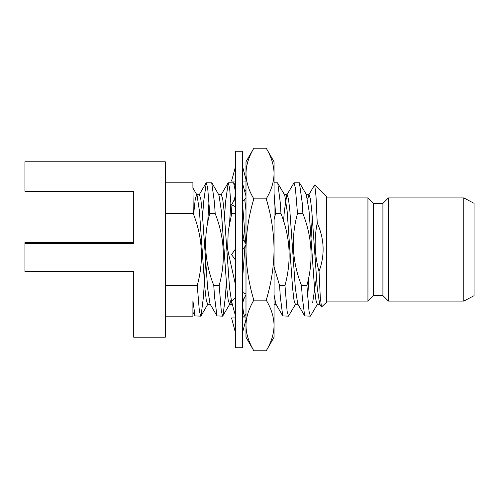 <?xml version="1.0" encoding="UTF-8"?>
<svg xmlns="http://www.w3.org/2000/svg" width="499" height="499" viewBox="0 0 499 499"><rect width="100%" height="100%" fill="white"/><g stroke="black" fill="none" stroke-linecap="round" stroke-linejoin="round"><path stroke-width="0.75" d="M242.483 300.691L242.483 306.985C242.483 302.987 243.381 299.456 245.165 296.381L245.995 294.965M235.466 297.529L231.555 301.477L235.297 315.249L235.466 309.823M245.995 294.086L242.483 292.345M242.651 300.691L245.165 296.381M242.483 239.202L242.483 247.498M242.483 249.993L245.995 244.984M235.466 249.007L231.555 254.584L235.297 259.792L235.466 251.502M242.651 239.208L245.995 243.855M242.483 183.751L242.483 189.177M242.483 201.471L245.995 197.928M235.466 198.309L231.555 204.721L235.466 206.655M242.651 183.751L245.995 196.057M235.297 198.309L235.466 192.015C235.466 196.013 234.567 199.544 232.784 202.619M245.995 179.559L242.483 166.192M242.483 181.081L245.995 181.081M235.466 166.809L231.555 181.081L235.466 181.081M235.297 166.809L235.466 166.192M235.466 183.751L234.979 184.917M242.483 249.5L242.483 347.741L235.466 347.741L235.466 151.259L242.483 151.259L242.483 249.5M242.483 332.191L242.483 332.808M235.466 317.919L231.555 317.919L235.466 332.808M245.995 317.919L242.483 317.919M242.651 332.191L245.995 319.441M319.036 271.462C325.03 255.126 324.425 238.971 317.233 222.984C313.971 239.202 314.576 255.363 319.036 271.462L320.239 296.394L321.468 307.047L326.689 302.126L326.689 196.868L314.738 184.917L316.029 196.569L317.233 222.984M302.893 213.547L297.491 213.547C290.842 237.792 292.171 261.757 301.496 285.453L306.897 285.453C313.553 261.208 312.218 237.243 302.893 213.547L302.157 202.363L299.412 182.84M295.707 303.903L288.453 316.16L287.081 311.089L284.966 285.453C291.622 261.208 290.287 237.243 280.968 213.547L275.567 213.547L274.063 219.71M274.063 266.903L279.565 285.453L284.966 285.453M235.466 213.547L231.704 213.547L228.193 231.399L227.631 249.5L235.466 284.767M242.483 279.889L244.959 246.462M244.391 241.628L242.483 231.517M215.181 213.547L209.78 213.547C203.124 237.792 204.459 261.757 213.778 285.453L219.186 285.453C225.835 261.208 224.5 237.243 215.181 213.547L214.439 202.363L211.701 182.84M205.619 261.114L203.473 296.637L201.035 315.904L200.735 316.16L199.363 311.089L197.255 285.453C203.91 261.208 202.575 237.243 193.25 213.547L192.907 182.834L165.294 182.834M165.294 213.547L193.25 213.547M197.255 285.453L165.294 285.453M200.735 316.16L195.034 315.904L192.907 300.866L192.907 316.16L165.294 316.16M201.035 315.904L207.996 303.903L207.628 304.228L206.255 300.061L204.889 288.197L199.407 210.803L197.03 195.097L192.907 187.992L192.907 182.834M317.638 303.903L310.378 316.16L309.006 311.089L306.897 285.453M316.422 277.544L312.655 302.644M320.015 304.228L317.27 304.228L315.898 300.061L314.532 288.197L309.049 210.803L306.305 194.772L309.049 194.772L307.677 198.939M298.084 304.228L295.346 304.228L293.973 300.061L292.601 288.197L287.118 210.803L284.742 195.097L277.488 182.84M245.995 249.307L245.745 245.333M245.62 243.344L242.483 203.093M230.925 300.061L229.92 303.903L222.666 316.16L221.294 311.089L219.186 285.453M232.297 304.228L229.559 304.228L228.186 300.061L226.814 288.197L221.331 210.803L218.961 195.097L212 183.096M197.03 195.097L196.662 194.772L195.29 198.939L193.612 214.558M209 201.802L207.671 222.598M235.466 191.759L233.626 182.84M230.925 201.802L229.596 222.598M226.334 282.372L225.405 296.637L222.959 315.904M245.995 314.002L244.591 316.16L243.593 313.397L242.545 305.176M280.968 213.547L280.226 202.363L277.781 183.096M321.468 307.047L319.647 303.903L317.27 288.197L311.788 210.803L310.422 198.939L309.049 194.772M310.378 316.16L304.677 315.904L297.716 303.903L295.346 288.197L289.863 210.803L288.491 198.939L287.118 194.772L286.757 195.097L284.38 210.803L283.538 221.269M288.447 316.16L282.752 315.904L275.791 303.903L274.063 294.778M245.995 210.665L244.685 199.251M232.465 304.827L231.929 303.903L229.559 288.197L224.076 210.803L222.704 198.939L221.331 194.772L218.593 194.772M222.666 316.16L216.965 315.904L210.004 303.903L207.628 288.197L202.145 210.803L200.773 198.939L199.407 194.772L196.662 194.772M312.268 216.628L311.058 237.886M309.006 276.402L307.677 297.198M304.677 315.904L302.238 296.637L301.496 285.453M297.491 213.547L295.383 187.911L294.011 182.834L286.757 195.097M282.752 315.904L280.307 296.637L279.565 285.453M275.567 213.547L274.063 193.119M231.704 213.547L229.596 187.911L228.224 182.834L225.486 202.363L224.556 216.628M216.965 315.904L214.52 296.637L213.778 285.453M209.78 213.547L207.665 187.911L206.299 182.834L203.555 202.363L202.625 216.628M326.689 197.91L367.938 197.91L367.938 301.09L326.689 301.09M367.938 197.91L373.452 203.424L373.452 295.576L367.938 301.09M373.452 203.424L382.914 203.424L382.914 295.576L388.434 301.09L463.752 301.09L463.752 197.91L388.434 197.91L388.434 301.09M463.752 197.91L474.05 203.299L474.05 295.701L463.752 301.09M133.713 242.483L24.95 242.483L24.95 243.537L133.72 243.537L133.72 238.971M133.72 243.537L133.72 191.254L24.95 191.254L24.95 161.782L165.294 161.782L165.294 337.212L133.72 337.212L133.72 271.606L24.95 271.606L24.95 243.537M245.995 161.782L245.995 173.54C246.144 165.082 248.752 156.636 253.829 148.215C248.602 157.26 245.995 165.705 245.995 173.54L245.995 325.46C246.144 333.918 248.752 342.364 253.829 350.785C248.602 341.74 245.995 333.295 245.995 325.46L245.995 337.212L253.829 350.785L266.223 350.785C271.275 342.426 273.889 333.987 274.063 325.46L274.063 337.212L266.223 350.785M245.995 173.54C246.144 181.992 248.752 190.437 253.829 198.858C248.77 215.599 246.157 232.478 245.995 249.5C246.126 266.316 248.739 283.195 253.829 300.142C248.602 309.187 245.995 317.626 245.995 325.46M245.982 236.039L245.995 236.757M274.063 161.788L266.223 148.215C271.281 156.58 273.889 165.026 274.063 173.54L274.057 173.334M274.063 161.782L274.063 173.54C273.889 182.066 271.275 190.506 266.223 198.858C271.256 215.412 273.864 232.291 274.063 249.5C273.907 266.46 271.294 283.338 266.223 300.142C271.281 308.519 273.889 316.959 274.063 325.46L274.063 173.54M266.223 300.142L253.829 300.142M266.223 198.858L253.829 198.858M266.223 148.215L253.829 148.215L245.995 161.788M306.673 195.097L299.712 183.096M235.466 185.753L233.925 183.096M284.38 194.772L287.118 194.772M274.063 304.228L275.978 304.228M207.628 304.228L210.366 304.228M314.545 184.992L308.681 195.097M245.995 189.763L244.828 191.766M227.931 183.096L220.97 195.097M206 183.096L199.039 195.097M195.034 315.904L192.907 312.237M373.452 295.576L382.914 295.576M382.914 203.424L388.434 197.91M211.701 182.834L206.299 182.834M299.412 182.834L294.011 182.834M277.488 182.834L274.063 182.834M244.591 316.16L242.483 316.16M233.632 182.834L228.224 182.834"/></g></svg>
